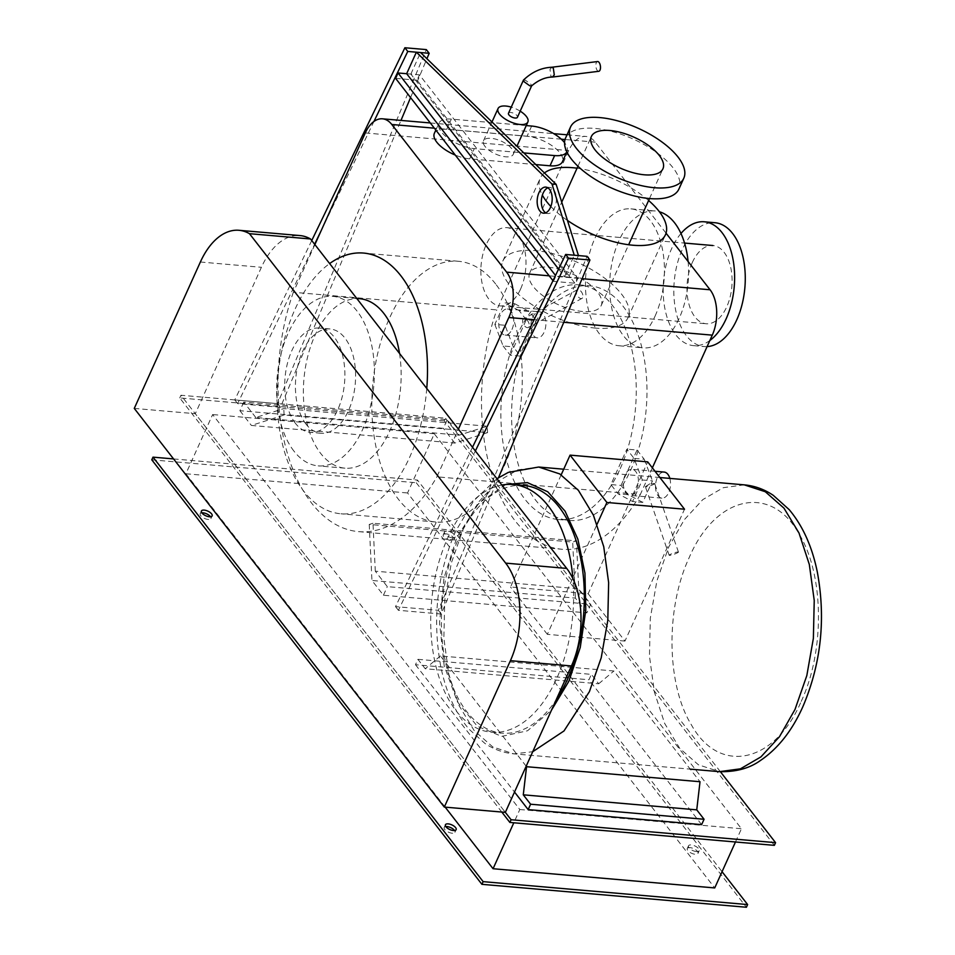 <?xml version="1.0" encoding="UTF-8"?>
<svg xmlns="http://www.w3.org/2000/svg" width="955" height="955" viewBox="0 0 955 955"><rect width="100%" height="100%" fill="white"/><g stroke="black" fill="none" stroke-linecap="round" stroke-linejoin="round"><path stroke-width="0.72" stroke-dasharray="4.78 3.58" d="M545.687 212.834A13.084 7.461 -85 0 0 547.74 213.55A13.084 7.461 -85 0 0 554.616 207.892A13.084 7.461 -85 0 0 555.917 194.713A13.084 7.461 -85 0 0 549.996 187.478A13.084 7.461 -85 0 0 547.86 187.825M558.591 269.083L564.536 276.735L568.738 277.105L410.853 74.084L406.651 73.714L419.46 74.824L577.345 277.845L574.91 283.229L417.025 80.208L419.46 74.824M578.455 255.57L568.738 277.105M564.536 276.735L574.265 255.212M410.853 74.084L420.57 52.549M395.609 78.358L417.025 80.208M552.981 280.698L553.506 281.379L574.91 283.229M553.506 281.379L555.929 275.995L577.345 277.845M311.736 240.565L234.763 399.906L277.595 403.619L426.312 49.6M277.595 403.619L280.46 407.308L400.981 120.414M410.566 97.589L426.909 58.709M280.46 407.308L237.628 403.595L314.613 244.253M321.095 230.835L373.93 121.488M237.628 403.595L234.763 399.906M472.498 447.274L395.513 606.616L438.345 610.329L587.062 256.322M438.345 610.329L441.222 614.017L498.498 477.679M441.222 614.017L398.39 610.305L475.375 450.963M398.39 610.305L395.513 606.616M561.182 474.814L510.531 587.003L588.161 593.735L647.705 461.862M588.161 593.735L624.976 641.08L684.52 509.206M624.976 641.08L547.346 634.347L597.102 524.164M547.346 634.347L510.531 587.003M417.92 659.332L591.384 674.373L598.701 683.768L425.226 668.739L417.92 659.332L415.485 664.716L588.96 679.757L591.384 674.373M701.627 824.631L588.96 679.757M415.485 664.716L514.518 792.053M526.181 766.208L440.434 655.954L613.898 670.995L700.015 781.727M598.701 683.768L613.898 670.995M440.434 655.954L425.226 668.739M801.209 701.4C825.048 650.653 824.046 574.17 799.025 533.905C771.103 483.505 715.713 495.382 689.259 557.445C665.42 608.18 666.423 684.663 691.444 724.941C719.366 775.329 774.756 763.463 801.209 701.4M505.78 484.507L478.837 503.106L456.896 537.307L443.956 578.085L439.539 622.732L444.182 665.707L457.326 701.71L477.333 726.278L501.745 736.389L527.53 730.778L551.501 710.138M523.615 485.427A124.317 70.921 -85 0 0 458.328 539.145A124.317 70.921 -85 0 0 445.961 664.346A124.317 70.921 -85 0 0 502.139 733.142A124.317 70.921 -85 0 0 556.108 699.931M501.876 485.045A124.317 70.921 -85 0 0 447.62 538.226A124.317 70.921 -85 0 0 435.253 663.427A124.317 70.921 -85 0 0 491.431 732.21A124.317 70.921 -85 0 0 556.717 678.492A124.317 70.921 -85 0 0 572.928 578.718M653.793 484.304A4.906 0.633 160.9 0 0 654.7 483.564A4.906 0.633 160.9 0 0 654.02 483.481A4.906 0.633 160.9 0 0 646.332 486.047A4.906 0.633 160.9 0 0 645.902 486.298A4.906 0.633 160.9 0 0 645.425 486.787A4.906 0.633 160.9 0 0 648.708 486.274A4.906 0.633 160.9 0 0 653.793 484.304M677.537 552.79A4.906 0.633 160.9 0 0 678.444 552.05A4.906 0.633 160.9 0 0 675.161 552.563A4.906 0.633 160.9 0 0 670.076 554.533A4.906 0.633 160.9 0 0 669.168 555.273A4.906 0.633 160.9 0 0 672.451 554.76A4.906 0.633 160.9 0 0 677.537 552.79M642.309 479.983L652.48 480.866L642.763 502.39L632.592 501.506L642.309 479.983L634.048 458.388L626.874 449.148L610.878 484.567L618.052 493.795L632.592 501.506M642.763 502.39L628.235 494.678L618.052 493.795M628.235 494.678L621.048 485.45L610.878 484.567M621.048 485.45L637.045 450.032L626.874 449.148M637.045 450.032L644.219 459.26L634.048 458.388M644.219 459.26L652.48 480.866M636.639 489.7A13.084 7.461 -85 0 0 637.94 476.521A13.084 7.461 -85 0 0 632.031 469.287A13.084 7.461 -85 0 0 625.155 474.933A13.084 7.461 -85 0 0 623.854 488.112A13.084 7.461 -85 0 0 629.763 495.358A13.084 7.461 -85 0 0 636.639 489.7M669.837 478.395A13.084 7.461 95 0 1 668.763 492.482A13.084 7.461 95 0 1 661.887 498.14A13.084 7.461 95 0 1 655.978 490.906A13.084 7.461 95 0 1 657.279 477.727A13.084 7.461 95 0 1 664.155 472.068M567.007 151.582L566.852 151.917A26.167 11.269 24.3 0 0 567.007 151.582A26.167 11.269 24.3 0 0 564.548 142.653M434.37 133.306A26.167 11.269 -155.7 0 1 446.737 129.319L527.053 136.279A26.167 11.269 -155.7 0 1 552.957 146.378A26.167 11.269 -155.7 0 1 562.388 161.813M526.253 125.583L451.357 119.089A26.167 11.269 24.3 0 0 438.99 123.088A26.167 11.269 24.3 0 0 448.42 138.511A26.167 11.269 24.3 0 0 474.325 148.622L523.806 152.907M535.803 164.57L469.705 158.84A26.167 11.269 -155.7 0 1 455.284 155.08M520.2 111.162A16.354 7.043 24.3 0 0 511.247 107.127M484.997 146.401A16.354 7.043 -155.7 0 1 483.469 140.827A16.354 7.043 -155.7 0 1 496.111 139.251A16.354 7.043 -155.7 0 1 511.761 148.717A16.354 7.043 -155.7 0 1 513.289 154.292A16.354 7.043 -155.7 0 1 500.647 155.868A16.354 7.043 -155.7 0 1 484.997 146.401M551.799 67.244L549.985 69.369L550.951 76.197L552.372 77.045M598.773 71.291A4.906 2.268 82.9 0 1 597.257 70.431A4.906 2.268 82.9 0 1 595.836 65.107A4.906 2.268 82.9 0 1 597.555 61.55M523.507 80.041L525.393 80.196L531.064 84.41L531.601 85.902M508.49 113.251A4.906 2.113 -155.7 0 1 512.274 112.774A4.906 2.113 -155.7 0 1 516.977 115.615A4.906 2.113 -155.7 0 1 517.431 117.286M529.142 324.02A4.906 2.698 61.6 0 0 523.615 318.827A4.906 2.698 61.6 0 0 522.755 322.265A4.906 2.698 61.6 0 0 528.282 327.458A4.906 2.698 61.6 0 0 529.142 324.02M582.825 294.988A4.906 2.698 61.6 0 0 577.298 289.783A4.906 2.698 61.6 0 0 576.438 293.221A4.906 2.698 61.6 0 0 581.965 298.414A4.906 2.698 61.6 0 0 582.825 294.988M509.863 314.493L514.733 303.738L504.562 302.854L494.833 324.378L505.004 325.261L509.863 314.493M494.833 324.378L503.094 345.973L513.265 346.856L505.004 325.261M503.094 345.973L510.268 355.2L520.451 356.084L513.265 346.856M510.268 355.2L526.265 319.794L536.435 320.677L520.451 356.084M526.265 319.794L519.09 310.566L529.261 311.449L536.435 320.677M514.733 303.738L529.261 311.449M519.09 310.566L504.562 302.854M532.627 317.442A13.084 7.461 95 0 1 539.503 311.784A13.084 7.461 95 0 1 545.412 319.03A13.084 7.461 95 0 1 544.111 332.209A13.084 7.461 95 0 1 537.235 337.855A13.084 7.461 95 0 1 531.326 330.621A13.084 7.461 95 0 1 532.627 317.442M511.987 329.427A13.084 7.461 -85 0 0 513.289 316.248A13.084 7.461 -85 0 0 507.38 309.002A13.084 7.461 -85 0 0 500.504 314.661A13.084 7.461 -85 0 0 499.202 327.84A13.084 7.461 -85 0 0 505.111 335.074A13.084 7.461 -85 0 0 511.987 329.427M134.273 408.418L195.309 413.706L261.407 267.305A73.428 41.889 95 0 1 299.966 235.575M774.35 845.354L444.218 420.857L445.436 418.171L180.949 395.251L505.338 812.359L195.309 413.706M527.602 336.661A117.775 67.184 95 0 1 589.45 285.772A117.775 67.184 95 0 1 642.667 350.939A117.775 67.184 95 0 1 630.957 469.55A117.775 67.184 95 0 1 569.108 520.439A117.775 67.184 95 0 1 515.891 455.272A117.775 67.184 95 0 1 527.602 336.661M620.249 468.619A117.775 67.184 -85 0 0 631.959 350.007A117.775 67.184 -85 0 0 578.742 284.841A117.775 67.184 -85 0 0 516.894 335.742A117.775 67.184 -85 0 0 505.183 454.353A117.775 67.184 -85 0 0 558.4 519.52A117.775 67.184 -85 0 0 620.249 468.619M495.645 284.005A130.859 74.645 -85 0 0 458.34 261.276A130.859 74.645 -85 0 0 378.562 349.936A130.859 74.645 -85 0 0 398.438 499.298A130.859 74.645 -85 0 0 435.743 522.015A130.859 74.645 -85 0 0 515.521 433.355A130.859 74.645 -85 0 0 495.645 284.005M295.358 423.244A52.346 29.856 95 0 1 287.407 363.497A52.346 29.856 95 0 1 319.316 328.043A52.346 29.856 95 0 1 334.238 337.127A52.346 29.856 95 0 1 342.188 396.874A52.346 29.856 95 0 1 310.28 432.34A52.346 29.856 95 0 1 295.358 423.244M306.066 424.175A52.346 29.856 95 0 1 298.115 364.428A52.346 29.856 95 0 1 330.024 328.962A52.346 29.856 95 0 1 344.946 338.058A52.346 29.856 95 0 1 352.896 397.805A52.346 29.856 95 0 1 320.987 433.26A52.346 29.856 95 0 1 306.066 424.175M293.913 451.082A85.055 48.526 95 0 1 280.997 354.007A85.055 48.526 95 0 1 332.853 296.372A85.055 48.526 95 0 1 357.098 311.139A85.055 48.526 95 0 1 370.015 408.227A85.055 48.526 95 0 1 318.158 465.861A85.055 48.526 95 0 1 293.913 451.082M399.524 353.445A85.055 48.526 95 0 1 344.934 468.177A85.055 48.526 95 0 1 320.677 453.41A85.055 48.526 95 0 1 307.761 356.322A85.055 48.526 95 0 1 359.617 298.688M426.766 388.47A130.859 74.645 95 0 1 340.983 513.802A130.859 74.645 95 0 1 303.666 491.085A130.859 74.645 95 0 1 278.526 370.791A130.859 74.645 95 0 1 329.63 263.568M544.434 172.974A68.7 29.581 24.3 0 0 540.232 178.203A68.7 29.581 24.3 0 0 542.356 195.142M550.844 206.483A68.7 29.581 24.3 0 0 567.449 220.426M595.562 328.114A68.7 29.581 -155.7 0 1 527.566 301.589A68.7 29.581 -155.7 0 1 502.808 261.085A68.7 29.581 -155.7 0 1 535.278 250.604A68.7 29.581 -155.7 0 1 603.274 277.141A68.7 29.581 -155.7 0 1 628.044 317.633A68.7 29.581 -155.7 0 1 595.562 328.114M648.624 200.502A68.7 29.581 24.3 0 0 577.059 168.199M582.645 311.509A39.262 16.904 -155.7 0 1 543.789 296.348A39.262 16.904 -155.7 0 1 529.643 273.202A39.262 16.904 -155.7 0 1 548.206 267.209A39.262 16.904 -155.7 0 1 587.05 282.382A39.262 16.904 -155.7 0 1 601.208 305.516A39.262 16.904 -155.7 0 1 582.645 311.509M565.611 137.914A62.159 26.764 -155.7 0 1 594.989 128.424A62.159 26.764 -155.7 0 1 656.503 152.43A62.159 26.764 -155.7 0 1 678.91 189.066M688.077 261.491A68.7 39.191 95 0 1 679.256 318.158A68.7 39.191 95 0 1 643.181 347.847A68.7 39.191 95 0 1 612.131 309.838A68.7 39.191 95 0 1 618.971 240.648A68.7 39.191 95 0 1 655.046 210.96A68.7 39.191 95 0 1 659.392 211.771M655.094 316.069A68.7 39.191 -85 0 0 661.934 246.879A68.7 39.191 -85 0 0 630.885 208.859A68.7 39.191 -85 0 0 594.81 238.547A68.7 39.191 -85 0 0 587.97 307.737A68.7 39.191 -85 0 0 619.019 345.758A68.7 39.191 -85 0 0 655.094 316.069M692.315 262.494A39.262 22.395 95 0 1 712.931 245.531A39.262 22.395 95 0 1 730.671 267.245A39.262 22.395 95 0 1 726.767 306.782A39.262 22.395 95 0 1 706.151 323.745A39.262 22.395 95 0 1 688.412 302.031A39.262 22.395 95 0 1 692.315 262.494M520.642 288.923A39.262 22.395 -85 0 0 524.558 249.386A39.262 22.395 -85 0 0 506.807 227.66A39.262 22.395 -85 0 0 486.202 244.623A39.262 22.395 -85 0 0 482.287 284.16A39.262 22.395 -85 0 0 500.026 305.887A39.262 22.395 -85 0 0 520.642 288.923M707.094 346.605A62.159 35.454 95 0 1 704.181 346.57A62.159 35.454 95 0 1 676.092 312.178A62.159 35.454 95 0 1 682.276 249.577A62.159 35.454 95 0 1 714.913 222.718M680.963 233.509A62.159 35.454 -85 0 0 671.628 248.646A62.159 35.454 -85 0 0 665.444 311.246A62.159 35.454 -85 0 0 693.533 345.638A62.159 35.454 -85 0 0 709.851 340.505M314.875 244.599L293.352 292.266L496.803 309.898L568.738 150.58A32.721 18.658 95 0 1 585.916 136.446A32.721 18.658 95 0 1 595.24 142.128L666.053 233.175M652.361 467.843L640.339 494.463L436.889 476.832L458.412 429.165M640.339 494.463A164.905 94.068 95 0 1 562.101 549.268A164.905 94.068 95 0 1 496.803 309.898M293.352 292.266A164.905 94.068 -85 0 0 358.65 531.637A164.905 94.068 -85 0 0 436.889 476.832M586.871 612.871L575.388 598.105L371.949 580.473L383.433 595.24L586.871 612.871L590.763 604.264L387.312 586.633L375.303 571.186L578.742 588.817L590.763 604.264M383.433 595.24L387.312 586.633M375.303 571.186L372.975 523.256L576.426 540.888L578.742 588.817M372.975 523.256L369.227 524.45L572.678 542.082L576.426 540.888M575.388 598.105L572.678 542.082M369.227 524.45L371.949 580.473M487.551 432.639L454.819 443.072L251.38 425.441L284.101 415.007L487.551 432.639L487.241 426.217L283.79 408.585L255.797 417.514L459.248 435.146L487.241 426.217M284.101 415.007L283.79 408.585M255.797 417.514L243.776 402.067L447.227 419.699L459.248 435.146M243.776 402.067L239.896 410.686L443.335 428.306L447.227 419.699M454.819 443.072L443.335 428.306M239.896 410.686L251.38 425.441M201.803 512.811A5.885 2.531 24.3 0 0 200.192 513.706A5.885 2.531 24.3 0 0 202.317 517.18A5.885 2.531 24.3 0 0 208.142 519.448A5.885 2.531 24.3 0 0 210.924 518.553A5.885 2.531 24.3 0 0 210.53 516.75M446.045 533.869A5.885 2.531 24.3 0 0 443.263 534.776A5.885 2.531 24.3 0 0 445.376 538.238A5.885 2.531 24.3 0 0 451.214 540.518A5.885 2.531 24.3 0 0 453.995 539.623A5.885 2.531 24.3 0 0 451.87 536.149A5.885 2.531 24.3 0 0 446.045 533.869M452.419 537.832A5.885 2.531 -155.7 0 1 446.594 535.552A5.885 2.531 -155.7 0 1 444.469 532.078A5.885 2.531 -155.7 0 1 447.25 531.183A5.885 2.531 -155.7 0 1 453.088 533.451A5.885 2.531 -155.7 0 1 455.201 536.925A5.885 2.531 -155.7 0 1 452.419 537.832M690.047 847.634A5.885 2.531 24.3 0 0 687.266 848.529A5.885 2.531 24.3 0 0 689.391 852.003A5.885 2.531 24.3 0 0 695.216 854.271A5.885 2.531 24.3 0 0 697.998 853.376A5.885 2.531 24.3 0 0 695.885 849.902A5.885 2.531 24.3 0 0 690.047 847.634M696.434 851.585A5.885 2.531 -155.7 0 1 690.608 849.305A5.885 2.531 -155.7 0 1 688.483 845.843A5.885 2.531 -155.7 0 1 691.265 844.936A5.885 2.531 -155.7 0 1 697.09 847.216A5.885 2.531 -155.7 0 1 699.215 850.69A5.885 2.531 -155.7 0 1 696.434 851.585M445.818 826.576A5.885 2.531 24.3 0 0 444.206 827.46A5.885 2.531 24.3 0 0 446.319 830.934A5.885 2.531 24.3 0 0 452.157 833.214A5.885 2.531 24.3 0 0 454.938 832.306A5.885 2.531 24.3 0 0 454.544 830.516M735.469 841.988L741.45 828.737L434.286 433.761L407.558 492.971L714.722 887.935M445.173 807.142L185.903 473.764L212.631 414.554L519.807 809.518L513.814 822.768M434.286 433.761L212.631 414.554M185.903 473.764L407.558 492.971M519.807 809.518L741.45 828.737M173.559 458.925L417.49 480.067L722.052 871.688M444.218 420.857L179.743 397.937L501.793 812.048M151.785 459.833L416.273 482.752L417.49 480.067M180.949 395.251L179.743 397.937M416.273 482.752L746.404 907.25M720.416 771.747L445.436 418.171M744.279 484.854L723.257 487.695L702.796 499.608L684.21 519.83L668.691 547.048L656.885 580.938L650.319 618.148L649.46 656.061L654.366 692.017L664.704 723.52L679.733 748.362L698.403 764.788L719.425 771.664M538.692 467.031L517.67 469.872L497.209 481.798L478.622 502.02L463.103 529.237L451.297 563.128L444.732 600.325L443.872 638.238L448.778 674.206L459.116 705.709L474.146 730.539L492.816 746.977L513.838 753.853L532.723 751.716M531.66 126.048L527.053 136.279M469.705 158.84L474.325 148.622M446.737 129.319L451.357 119.089M200.371 262.016L261.407 267.305M549.197 275.828L582.096 278.681M563.784 322.277L534.132 319.698M365.288 132.948L568.738 150.58M595.24 142.128L565.026 139.502M561.301 139.179L434.358 128.185M545.806 187.108L549.996 187.478M543.538 213.18L547.74 213.55M563.713 469.203L659.893 477.536M496.934 478.694L473.68 500.862L455.38 531.732C437.044 574.695 432.173 619.616 440.768 666.506C445.925 691.981 455.308 712.824 468.905 729.047L484.865 743.384C493.795 749.4 503.452 752.886 513.838 753.853L690.226 769.133M491.431 732.21L502.139 733.142M645.902 486.298L649.639 483.946L654.02 483.481M678.444 552.05L654.7 483.564M669.168 555.273L645.425 486.787M655.023 471.281L632.031 469.287M661.887 498.14L629.763 495.358M435.838 130.071L438.99 123.088M483.469 140.827L491.98 121.977M513.289 154.292L516.93 146.222M577.298 289.783L523.615 318.827M581.965 298.414L528.282 327.458M507.38 309.002L539.503 311.784M505.111 335.074L537.235 337.855M578.742 284.841L589.45 285.772M558.4 519.52L569.108 520.439M330.024 328.962L319.316 328.043M320.987 433.26L310.28 432.34M356.752 298.449L332.853 296.372M344.934 468.177L318.158 465.861M458.34 261.276L363.569 253.063M435.743 522.015L340.983 513.802M502.808 261.085L540.232 178.203M628.044 317.633L665.468 234.739M529.643 273.202L561.731 202.15M577.942 166.242L591.372 136.493M601.208 305.516L628.641 244.755M649.496 198.556L662.937 168.808M630.885 208.859L655.046 210.96M619.019 345.758L643.181 347.847M506.807 227.66L684.544 243.071M500.026 305.887L706.151 323.745M693.533 345.638L704.181 346.57M430.299 122.956L553.757 133.652M567.007 134.798L585.916 136.446M358.65 531.637L562.101 549.268M200.192 513.706L201.41 511.021M210.924 518.553L212.141 515.867M443.263 534.776L444.469 532.078M453.995 539.623L455.201 536.925M687.266 848.529L688.483 845.843M697.998 853.376L699.215 850.69M444.206 827.46L445.412 824.774M454.938 832.306L456.156 829.62"/><path stroke-width="1.43" d="M538.93 192.767A13.084 7.461 95 0 1 545.806 187.108A13.084 7.461 95 0 1 551.715 194.354A13.084 7.461 95 0 1 550.414 207.533A13.084 7.461 95 0 1 543.538 213.18A13.084 7.461 95 0 1 537.629 205.946A13.084 7.461 95 0 1 538.93 192.767M547.86 187.825A13.084 7.461 -85 0 0 543.132 193.125A13.084 7.461 -85 0 0 545.687 212.834M551.966 184.005L556.156 184.363L578.455 255.57L574.265 255.212L551.966 184.005L416.368 52.191L406.651 73.714L558.591 269.083M416.368 52.191L420.57 52.549L556.156 184.363M406.651 73.714L398.044 72.974L395.609 78.358L552.981 280.698M555.512 275.446L398.044 72.974M426.909 58.709L429.177 53.301L426.312 49.6L404.896 47.75L311.736 240.565M400.981 120.414L410.566 97.589M373.93 121.488L407.761 51.439L429.177 53.301M314.613 244.253L321.095 230.835M404.896 47.75L407.761 51.439M498.498 477.679L589.939 260.011L587.062 256.322L565.647 254.46L472.498 447.274M475.375 450.963L568.523 258.148L589.939 260.011M565.647 254.46L568.523 258.148M597.102 524.164L606.891 502.473L684.52 509.206L647.705 461.862L570.075 455.129L561.182 474.814M570.075 455.129L606.891 502.473M704.062 819.259L701.627 824.631L528.163 809.601L530.598 804.217L704.062 819.259L696.744 809.852L523.28 794.823L526.551 766.698L700.015 781.727L696.744 809.852M530.598 804.217L523.28 794.823M514.518 792.053L528.163 809.601M551.501 710.138L568.858 681.261L580.246 647.478L585.773 610.376L584.949 573.167L577.847 539.109L565.074 511.164L547.752 491.777L527.399 482.621L505.78 484.507M556.108 699.931A124.317 70.921 -85 0 0 567.425 679.423A124.317 70.921 -85 0 0 579.792 554.222A124.317 70.921 -85 0 0 523.615 485.427L512.907 484.507A124.317 70.921 -85 0 0 501.876 485.045M572.928 578.718A124.317 70.921 -85 0 0 512.907 484.507M655.023 471.281L664.155 472.068A13.084 7.461 95 0 1 669.837 478.395M523.806 152.907L554.628 155.581A26.167 11.269 24.3 0 0 566.84 151.905L562.388 161.813A26.167 11.269 -155.7 0 1 550.02 165.8L535.803 164.57M564.548 142.653A26.167 11.269 24.3 0 0 531.66 126.048L526.253 125.583M455.284 155.08A26.167 11.269 -155.7 0 1 434.37 133.306L435.838 130.071M511.247 107.127A16.354 7.043 24.3 0 0 498.056 108.536A16.354 7.043 24.3 0 0 499.572 114.111A16.354 7.043 24.3 0 0 515.234 123.565A16.354 7.043 24.3 0 0 527.864 122.001A16.354 7.043 24.3 0 0 526.348 116.426A16.354 7.043 24.3 0 0 520.2 111.162M531.637 85.831L531.553 85.95C538.262 80.16 545.198 77.188 552.372 77.045L554.282 74.908L553.303 68.092L551.727 67.244M551.799 67.244L597.555 61.55A4.906 2.268 82.9 0 1 599.072 62.409A4.906 2.268 82.9 0 1 600.492 67.733A4.906 2.268 82.9 0 1 598.773 71.291L552.527 77.045M531.553 85.95L529.691 85.735L523.973 81.617L523.507 80.041C531.971 71.971 541.413 67.698 551.859 67.244M531.601 85.902L517.431 117.286A4.906 2.113 -155.7 0 1 513.635 117.752A4.906 2.113 -155.7 0 1 508.943 114.922A4.906 2.113 -155.7 0 1 508.49 113.251L523.424 80.16M238.929 230.286L299.966 235.575A73.428 41.889 95 0 1 310.506 238.965L566.709 568.416A70.336 40.122 95 0 1 571.448 665.957L505.338 812.359L444.314 807.071L510.412 660.669A70.336 40.122 -85 0 0 505.673 563.128L249.47 233.677A73.428 41.889 -85 0 0 238.929 230.286A73.428 41.889 -85 0 0 200.371 262.016L134.273 408.418L444.314 807.071M310.506 238.965L249.47 233.677M356.752 298.449L359.617 298.688A85.055 48.526 95 0 1 383.874 313.467A85.055 48.526 95 0 1 399.524 353.445M329.63 263.568A130.859 74.645 95 0 1 363.569 253.063A130.859 74.645 95 0 1 400.885 275.792A130.859 74.645 95 0 1 426.766 388.47M577.059 168.199A68.7 29.581 24.3 0 0 572.714 167.71A68.7 29.581 24.3 0 0 544.434 172.974M542.356 195.142A68.7 29.581 24.3 0 0 550.844 206.483M567.449 220.426A68.7 29.581 24.3 0 0 632.998 245.232A68.7 29.581 24.3 0 0 665.468 234.739A68.7 29.581 24.3 0 0 648.624 200.502M609.923 130.501A39.262 16.904 24.3 0 0 591.372 136.493A39.262 16.904 24.3 0 0 605.518 159.628A39.262 16.904 24.3 0 0 644.374 174.801A39.262 16.904 24.3 0 0 662.937 168.808A39.262 16.904 24.3 0 0 648.779 145.661A39.262 16.904 24.3 0 0 609.923 130.501M599.883 117.584A62.159 26.764 24.3 0 0 570.505 127.075A62.159 26.764 24.3 0 0 592.9 163.711A62.159 26.764 24.3 0 0 654.426 187.717A62.159 26.764 24.3 0 0 683.804 178.227A62.159 26.764 24.3 0 0 661.397 141.591A62.159 26.764 24.3 0 0 599.883 117.584M683.804 178.227L678.91 189.066A62.159 26.764 -155.7 0 1 649.531 198.556A62.159 26.764 -155.7 0 1 588.005 174.55A62.159 26.764 -155.7 0 1 565.611 137.914L570.505 127.075M659.392 211.771A68.7 39.191 95 0 1 688.077 261.491M709.851 340.505A62.159 35.454 -85 0 0 726.17 318.779A62.159 35.454 -85 0 0 732.354 256.179A62.159 35.454 -85 0 0 704.265 221.787L714.913 222.718A62.159 35.454 95 0 1 743.002 257.11A62.159 35.454 95 0 1 736.818 319.71A62.159 35.454 95 0 1 707.094 346.605M704.265 221.787A62.159 35.454 -85 0 0 680.963 233.509M666.053 233.175L710.078 289.771A32.721 18.658 95 0 1 712.275 335.145L652.361 467.843M458.412 429.165L508.824 317.514A32.721 18.658 -85 0 0 506.627 272.139L391.801 124.496A32.721 18.658 -85 0 0 382.466 118.814A32.721 18.658 -85 0 0 365.288 132.948L314.875 244.599M210.53 516.75A5.885 2.531 24.3 0 0 202.973 512.811A5.885 2.531 24.3 0 0 201.803 512.811M209.36 516.762A5.885 2.531 -155.7 0 1 203.534 514.482A5.885 2.531 -155.7 0 1 201.41 511.021A5.885 2.531 -155.7 0 1 204.191 510.113A5.885 2.531 -155.7 0 1 210.016 512.393A5.885 2.531 -155.7 0 1 212.141 515.867A5.885 2.531 -155.7 0 1 209.36 516.762M454.544 830.516A5.885 2.531 24.3 0 0 446.988 826.564A5.885 2.531 24.3 0 0 445.818 826.576M453.362 830.516A5.885 2.531 -155.7 0 1 447.537 828.248A5.885 2.531 -155.7 0 1 445.412 824.774A5.885 2.531 -155.7 0 1 448.205 823.879A5.885 2.531 -155.7 0 1 454.031 826.147A5.885 2.531 -155.7 0 1 456.156 829.62A5.885 2.531 -155.7 0 1 453.362 830.516M513.814 822.768L493.067 868.728L714.722 887.935L735.469 841.988M493.067 868.728L445.173 807.142M722.052 871.688L747.622 904.564L483.135 881.644L153.003 457.147L173.559 458.925M501.793 812.048L509.875 822.434L774.35 845.354L775.567 842.656L720.416 771.747M153.003 457.147L151.785 459.833L481.917 884.33L483.135 881.644M481.917 884.33L746.404 907.25L747.622 904.564M509.875 822.434L511.08 819.736L775.567 842.656M505.338 812.359L511.08 819.736M795.002 709.47L806.82 675.579L813.374 638.37L814.233 600.468L809.327 564.5L799.001 532.997L783.971 508.156L765.289 491.73L744.279 484.854C754.653 485.82 764.31 489.306 773.252 495.323L789.212 509.66C802.809 525.883 812.192 546.726 817.349 572.188C825.944 619.079 821.073 664.012 802.737 706.975C792.029 730.79 777.931 748.636 760.455 760.478C749.651 768.309 735.971 772.034 719.425 771.664L740.435 768.823L760.908 756.909L779.495 736.687L795.002 709.47M532.723 751.716L563.975 730.969L589.414 691.647L601.22 657.756L607.786 620.559L608.645 582.645L603.739 546.678L593.413 515.175L578.384 490.345L559.702 473.907L538.692 467.031L563.713 469.203M550.02 165.8L554.628 155.581M505.673 563.128L566.709 568.416M571.448 665.957L510.412 660.669M506.627 272.139L549.197 275.828M582.096 278.681L710.078 289.771M712.275 335.145L563.784 322.277M534.132 319.698L508.824 317.514M565.026 139.502L561.301 139.179M434.358 128.185L391.801 124.496M659.893 477.536L744.279 484.854M690.226 769.133L719.425 771.664M538.692 467.031L508.346 472.367L496.934 478.694M491.98 121.977L498.056 108.536M516.93 146.222L527.864 122.001M561.731 202.15L577.942 166.242M628.641 244.755L649.496 198.556M684.544 243.071L712.931 245.531M382.466 118.814L430.299 122.956M553.757 133.652L567.007 134.798"/></g></svg>
